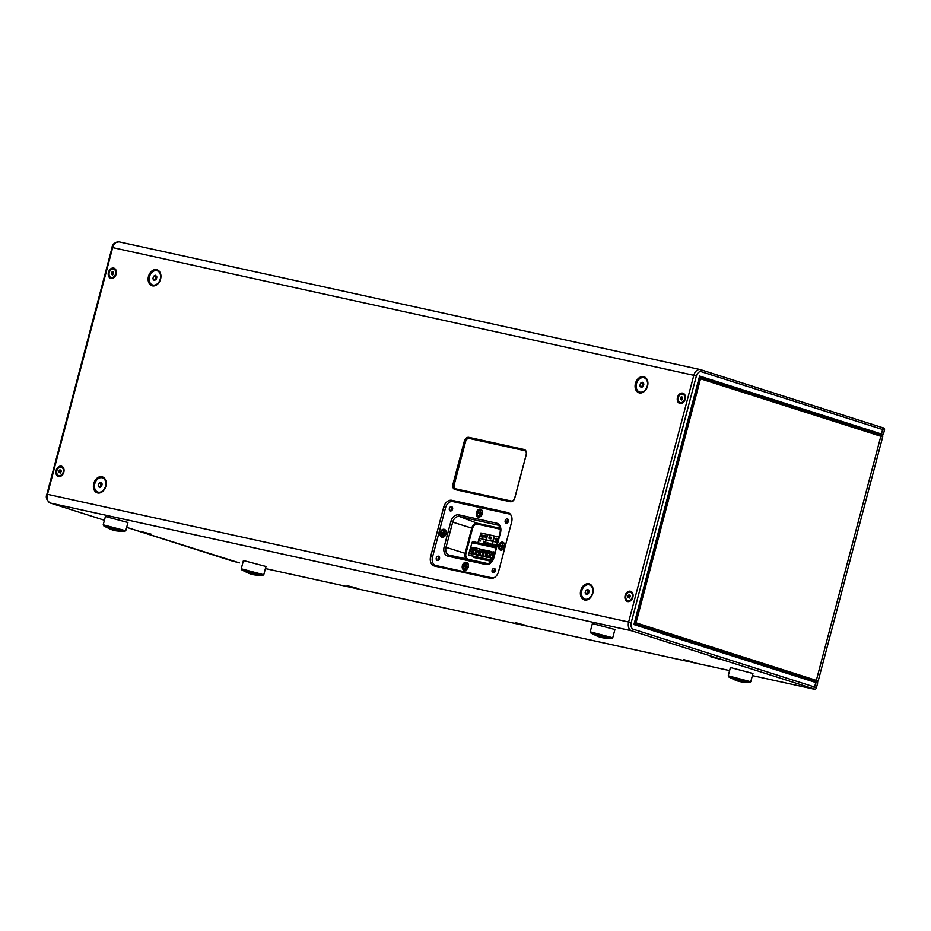 <?xml version="1.0" encoding="UTF-8"?>
<svg xmlns="http://www.w3.org/2000/svg" width="931" height="931" viewBox="0 0 931 931"><rect width="100%" height="100%" fill="white"/><g stroke="black" fill="none" stroke-linecap="round" stroke-linejoin="round"><path stroke-width="1.4" d="M484.306 541.772L483.503 542.447L484.306 541.772L483.829 541.167L483.492 542.447M496.828 539.258L496.642 539.922M496.723 545.205L494.024 544.612L496.723 545.194M494.024 544.612L493.605 546.194L494.024 544.612M496.805 544.879L493.872 544.239L493.36 546.148M480.594 540.934L479.989 541.167M491.94 545.834L493.104 541.423L497.468 542.377L492.767 541.342L494.198 535.942L492.778 541.353L486.285 539.922L485.109 544.332L485.935 539.84L484.772 544.251M485.586 537.804L485.388 535.837L486.471 536.07L485.586 537.804M486.471 536.07L485.319 536.14M485.714 536.233L485.319 537.746M484.388 535.616L483.771 536.989L484.12 535.546L484.062 536.908L484.923 535.732L484.946 536.745L483.759 536.989M485.202 535.79L484.062 536.908M483.503 535.43L482.374 537.094L482.852 535.278L483.503 535.43L482.852 535.278L482.374 537.094M481.257 536.85L481.478 534.976L481.979 536.372L482.561 535.209L482.083 537.024L481.571 535.662L481.257 536.85M481.571 535.662L481.816 536.966M482.561 535.209L481.979 536.372M481.746 535.034L481.013 536.791M480.733 536.733L480.943 534.86L480.733 536.733M480.955 534.86L480.466 536.675M487.367 534.441L480.873 533.009L479.442 538.421L485.935 539.84L487.367 534.441L485.947 539.852L479.104 538.339L477.94 542.75M494.198 535.942L487.704 534.522L486.273 539.922L492.767 541.342L491.603 545.752M498.888 536.978L494.536 536.023L491.952 545.834M489.497 538.665L488.787 538.118L489.764 536.78L489.497 538.665M489.985 536.838L488.798 538.118M490.428 538.863L490.148 538.479C490.928 536.593 491.207 536.652 490.963 538.653L490.602 538.595C490.94 537.199 490.905 537.187 490.497 538.572L490.428 538.863M490.509 538.572C490.905 537.187 490.94 537.199 490.602 538.595C490.94 537.199 490.905 537.187 490.497 538.572M491.219 538.712L490.963 538.653C491.207 536.652 490.94 536.593 490.148 538.479C490.928 536.593 491.207 536.652 490.963 538.653M497.957 540.178C498.294 538.781 498.26 538.77 497.864 540.155C498.271 538.77 498.306 538.781 497.969 540.178L497.957 540.178C498.294 538.781 498.26 538.77 497.864 540.155L497.503 540.061C498.294 538.176 498.562 538.234 498.318 540.236C498.574 538.234 498.294 538.176 497.515 540.061L497.166 540.306M496.188 538.165L495.711 539.992L495.385 538.805L496.188 538.165L495.397 538.805M495.804 538.618L495.455 539.933M497.352 538.898C497.049 537.943 496.689 538.293 496.281 539.922L496.642 539.107L496.56 540.213C496.432 538.607 496.7 538.165 497.34 538.898C497.049 537.943 496.689 538.293 496.281 539.922L496.642 539.107L496.56 540.213C496.432 538.607 496.7 538.165 497.34 538.898L496.56 540.213C496.432 538.607 496.7 538.165 497.34 538.898L497.107 538.362M490.695 543.541L490.195 545.45L490.684 543.541L487.029 542.738L486.529 544.647M490.369 543.809L487.192 543.11L490.369 543.809L489.95 545.391M479.442 538.421L478.278 542.831L479.442 538.421M500.354 529.192L477.731 524.223A5.318 3.922 -72.3 0 0 472.541 528.517L465.977 553.363A5.318 3.922 -72.3 0 0 468.2 559.275A5.318 3.922 -72.3 0 0 468.456 559.345L487.262 563.476M491.533 561.37L473.285 557.355L473.483 556.61M473.542 556.633L473.344 557.366M487.204 563.464L468.514 559.356A5.318 3.922 107.7 0 1 468.258 559.287A5.318 3.922 107.7 0 1 468.223 559.275L468.2 559.275M98.139 485.901L98.826 483.305L100.851 482.374L102.189 484.039L101.502 486.645L99.477 487.565L98.139 485.901L100.618 487.041M101.805 483.561L100.932 483.969L100.245 486.576M98.826 483.305L100.932 483.969M102.073 477.766A7.46 5.505 107.7 0 1 102.433 477.859A7.46 5.505 107.7 0 1 105.401 486.645A7.46 5.505 107.7 0 1 97.895 492.08A7.46 5.505 107.7 0 1 94.846 483.538A7.46 5.505 107.7 0 1 102.073 477.766M102.55 477.906A7.46 5.505 107.7 0 1 102.666 477.94A7.46 5.505 107.7 0 1 105.645 486.715A7.46 5.505 107.7 0 1 98.139 492.15A7.46 5.505 107.7 0 1 98.023 492.115M639.841 385.83L640.528 383.235L642.553 382.304L643.891 383.968L643.205 386.574L641.18 387.505L639.841 385.83L642.32 386.982M643.507 383.502L642.623 383.898L641.936 386.505M640.528 383.235L642.623 383.898M643.763 377.695A7.46 5.505 107.7 0 1 644.124 377.8A7.46 5.505 107.7 0 1 647.103 386.574A7.46 5.505 107.7 0 1 639.597 392.009A7.46 5.505 107.7 0 1 636.548 383.479A7.46 5.505 107.7 0 1 643.763 377.695M644.24 377.835A7.46 5.505 107.7 0 1 644.368 377.87A7.46 5.505 107.7 0 1 647.336 386.644A7.46 5.505 107.7 0 1 639.841 392.079A7.46 5.505 107.7 0 1 639.713 392.044M585.122 592.919L585.808 590.324L587.833 589.393L589.172 591.057L588.485 593.664L586.46 594.595L585.122 592.919L587.601 594.071M588.788 590.591L587.903 590.987L587.217 593.594M585.808 590.324L587.903 590.987M589.044 584.784A7.46 5.505 107.7 0 1 589.404 584.889A7.46 5.505 107.7 0 1 592.384 593.664A7.46 5.505 107.7 0 1 584.877 599.098A7.46 5.505 107.7 0 1 581.828 590.568A7.46 5.505 107.7 0 1 589.044 584.784M589.532 584.924A7.46 5.505 107.7 0 1 589.649 584.959A7.46 5.505 107.7 0 1 592.628 593.734A7.46 5.505 107.7 0 1 585.122 599.168A7.46 5.505 107.7 0 1 585.005 599.133M152.859 278.811L153.545 276.216L155.57 275.285L156.908 276.949L156.222 279.544L154.197 280.475L152.859 278.811L155.337 279.952M156.524 276.472L155.64 276.879L154.953 279.475M153.545 276.216L155.64 276.879M156.78 270.677A7.46 5.505 107.7 0 1 157.141 270.77A7.46 5.505 107.7 0 1 160.12 279.556A7.46 5.505 107.7 0 1 152.614 284.991A7.46 5.505 107.7 0 1 149.565 276.449A7.46 5.505 107.7 0 1 156.78 270.677M157.269 270.816A7.46 5.505 107.7 0 1 157.386 270.851A7.46 5.505 107.7 0 1 160.365 279.626A7.46 5.505 107.7 0 1 152.859 285.061A7.46 5.505 107.7 0 1 152.731 285.026M351.127 586.658L352.616 587.03M352.581 587.158L351.103 586.751M356.515 588.124L348.019 585.878M687.439 660.568L688.928 660.94M688.893 661.068L687.415 660.661M692.827 662.034L684.332 659.788M714.985 657.845L716.486 658.205M716.451 658.333L714.961 657.926M720.385 659.299L711.878 657.053M145.946 532.788L147.435 533.149M147.401 533.288L145.923 532.869M151.334 534.243L142.839 531.997M629.321 597.9L628.157 597.644L627.925 596.166L628.867 594.944L630.031 595.2L630.264 596.678L629.321 597.9M630.159 595.351L629.216 596.573L629.437 598.051M629.216 596.573L627.925 596.166M630.054 595.316L628.867 594.944M627.971 600.67A4.399 3.235 107.7 0 1 627.762 600.611A4.399 3.235 107.7 0 1 626.004 595.433A4.399 3.235 107.7 0 1 630.427 592.232A4.399 3.235 107.7 0 1 632.23 597.26A4.399 3.235 107.7 0 1 627.971 600.67M630.694 592.337A4.399 3.235 107.7 0 1 630.962 592.407A4.399 3.235 107.7 0 1 632.754 597.434A4.399 3.235 107.7 0 1 628.506 600.832A4.399 3.235 107.7 0 1 628.297 600.774A4.399 3.235 107.7 0 1 628.029 600.681M681.655 399.818L680.491 399.562L680.27 398.084L681.201 396.85L682.376 397.106L682.598 398.596L681.655 399.818M682.493 397.269L681.55 398.491L681.771 399.969M681.55 398.491L680.27 398.084M682.388 397.234L681.201 396.85M680.305 402.576A4.399 3.235 107.7 0 1 680.096 402.518A4.399 3.235 107.7 0 1 678.338 397.351A4.399 3.235 107.7 0 1 682.772 394.15A4.399 3.235 107.7 0 1 684.564 399.178A4.399 3.235 107.7 0 1 680.305 402.576M683.028 394.244A4.399 3.235 107.7 0 1 683.296 394.313A4.399 3.235 107.7 0 1 685.1 399.341A4.399 3.235 107.7 0 1 680.84 402.751A4.399 3.235 107.7 0 1 680.631 402.692A4.399 3.235 107.7 0 1 680.363 402.588M112.616 274.761L111.452 274.505L111.22 273.027L112.162 271.805L113.326 272.061L113.559 273.539L112.616 274.761M113.454 272.213L112.511 273.435L112.732 274.913M112.511 273.435L111.22 273.027M113.349 272.178L112.162 271.805M111.266 277.519A4.399 3.235 107.7 0 1 111.057 277.473A4.399 3.235 107.7 0 1 109.299 272.294A4.399 3.235 107.7 0 1 113.722 269.094A4.399 3.235 107.7 0 1 115.525 274.121A4.399 3.235 107.7 0 1 111.266 277.519M113.989 269.187A4.399 3.235 107.7 0 1 114.257 269.257A4.399 3.235 107.7 0 1 116.049 274.284A4.399 3.235 107.7 0 1 111.801 277.694A4.399 3.235 107.7 0 1 111.592 277.636A4.399 3.235 107.7 0 1 111.324 277.543M59.828 469.887L60.992 470.143L61.213 471.621L60.282 472.843L59.118 472.587L58.886 471.109L59.828 469.887L61.015 470.26M61.109 470.295L60.178 471.517L58.886 471.109M60.178 471.517L60.399 472.995M61.178 467.118A4.399 3.235 107.7 0 1 61.388 467.176A4.399 3.235 107.7 0 1 63.145 472.354A4.399 3.235 107.7 0 1 58.723 475.555A4.399 3.235 107.7 0 1 56.919 470.527A4.399 3.235 107.7 0 1 61.178 467.118M61.702 467.292A4.399 3.235 107.7 0 1 61.923 467.35A4.399 3.235 107.7 0 1 63.669 472.517A4.399 3.235 107.7 0 1 59.247 475.718A4.399 3.235 107.7 0 1 58.99 475.625M519.277 623.619L520.778 623.991M520.743 624.119L519.254 623.7M524.677 625.085L516.17 622.839M109.637 528.808A23.31 23.31 0 0 0 118.202 531.066L109.637 528.808L103.969 526.073L124.486 531.485L125.755 530.763L103.225 524.805L105.401 516.542L127.943 522.489L125.755 530.763M247.658 572.786A23.31 23.31 0 0 0 256.223 575.055L247.658 572.786L241.99 570.051L262.507 575.474L263.776 574.753L241.245 568.794L243.422 560.532L265.963 566.479L263.776 574.753M596.608 635.826A23.31 23.31 0 0 0 605.185 638.084L596.608 635.826L590.952 633.092L611.458 638.503L612.738 637.782L590.207 631.823L592.384 623.561L614.914 629.519L612.738 637.782M734.64 679.816A23.31 23.31 0 0 0 743.206 682.074L734.64 679.816L728.973 677.081L749.49 682.493L750.758 681.771L728.228 675.813L730.404 667.55L752.946 673.509L750.758 681.771M524.747 450.674A3.724 2.746 107.7 0 1 524.909 450.72A3.724 2.746 107.7 0 1 526.329 452.105M526.166 454.77A3.724 2.746 -72.3 0 0 524.607 450.627A3.724 2.746 -72.3 0 0 524.421 450.569L469.271 438.454A3.724 2.746 -72.3 0 0 465.628 441.457L454.212 484.679A3.724 2.746 -72.3 0 0 455.759 488.822A3.724 2.746 -72.3 0 0 455.946 488.88L511.096 500.994A3.724 2.746 -72.3 0 0 514.738 497.98L526.166 454.77M513.179 500.738A3.724 2.746 107.7 0 1 511.398 501.087L456.248 488.973A3.724 2.746 107.7 0 1 456.062 488.926A3.724 2.746 107.7 0 1 455.922 488.868M492.057 555.004A0.931 0.628 102.4 0 0 492.185 555.074L493.127 555.376M487.344 552.153L488.053 550.675L494.733 552.711M494.291 554.387L493.337 553.619L494.035 552.141M494.012 555.435L492.162 554.725M488.053 550.675L487.355 552.153L493.337 553.619M487.355 552.153L490.148 554.434L492.487 554.795M483.061 552.444L482.456 551.955M482.27 552.362L482.933 552.909M478.394 552.002A0.931 0.628 102.4 0 0 478.511 552.071L479.465 552.374M474.391 547.672L473.693 549.15L474.391 547.672L479.768 548.859L482.561 550.989M482.689 551.164L482.072 552.77L482.584 551.082M481.758 552.746A0.931 0.628 102.4 0 0 481.874 552.805L482.875 553.13M482.595 550.931L481.932 552.455L479.674 550.617L480.361 549.139M482.63 550.977L481.99 552.642M482.072 552.77L478.499 551.722M474.228 547.684L473.53 549.162L479.674 550.617M473.53 549.162L476.474 551.431L478.825 551.792M496.293 546.788L472.494 541.551L470.655 547.021L468.537 555.039L492.022 560.73M493.046 555.341L492.511 557.727M489.741 554.189L489.089 556.971M486.331 553.41L485.679 556.226M482.793 553.095L482.258 555.47M479.384 552.339L478.837 554.725M476.067 551.187L475.427 553.968M482.735 553.084L482.072 555.586M489.671 554.178L488.903 557.087M492.988 555.33L492.324 557.844M486.413 553.433L485.493 556.342M479.314 552.327L478.65 554.841M472.599 550.396L471.133 547.556L473.379 548.045L471.831 553.898L469.596 553.41L471.517 553.27L472.296 550.291L471.819 553.34M476.009 551.164L475.241 554.085M472.669 550.407L472.005 553.223M468.537 555.039L492.324 560.264M492.278 560.346L490.916 560.043L492.243 560.392M488.1 559.484L489.438 559.775L488.112 559.426M484.679 558.728L486.029 559.019L484.69 558.67M481.269 557.972L482.607 558.274L481.28 557.925M477.847 557.227L479.197 557.518L477.859 557.169M474.426 556.47L475.776 556.773L474.449 556.424M471.016 555.726L472.354 556.016L471.028 555.667M470.655 547.021L474.17 547.8M480.396 549.162L487.832 550.803M494.07 552.164L494.838 552.339M487.844 552.735L486.68 557.169L488.915 557.657L489.822 554.213M481.49 550.046L483.62 550.302L482.083 556.156L479.837 555.667L481.769 555.516L482.433 552.991M480.675 552.502L479.837 555.667M474.182 549.732L473.006 554.166L475.241 554.655L476.148 551.21M471.133 547.556L469.596 553.41M477.254 551.757L476.428 554.911L478.662 555.4L479.57 551.978M484.807 550.558L487.041 551.059L485.493 556.901L483.259 556.412L485.179 556.273L485.97 553.305L484.807 550.558L483.259 556.412M490.928 554.76L490.09 557.913L492.324 558.414L493.232 554.981M472.494 542.773L495.99 547.94M472.192 542.68L496.002 547.917M486.68 557.169L488.6 557.017L489.334 553.945M473.006 554.166L474.926 554.015L475.671 550.943M476.428 554.911L478.348 554.771L479.023 552.234M490.09 557.913L492.01 557.774L492.685 555.237M465.849 566.816A1.268 0.943 107.7 0 1 466 566.234L464.371 565.78L466.222 565.908M466.943 566.141L466 566.234M464.371 565.78A2.13 1.571 -72.3 0 0 464.208 566.374L465.395 566.956L465.058 568.399L466.28 567.875M465.058 568.399A2.13 1.571 -72.3 0 0 465.488 568.492L465.907 567.072L467.246 567.037A2.13 1.571 -72.3 0 0 467.409 566.444L466.35 566.164M466.908 565.489L466.128 564.326L465.709 565.745M466.128 564.326A2.13 1.571 -72.3 0 1 466.571 564.43L466.338 566.164M464.941 569.691A3.398 2.514 107.7 0 1 464.778 569.656A3.398 2.514 107.7 0 1 463.417 565.652A3.398 2.514 107.7 0 1 466.838 563.162A3.398 2.514 107.7 0 1 468.235 567.06A3.398 2.514 107.7 0 1 464.941 569.691A3.398 2.514 107.7 0 0 465.046 569.737A3.398 2.514 107.7 0 0 465.209 569.784A3.398 2.514 107.7 0 0 466.582 569.597M466.978 563.22A3.398 2.514 107.7 0 1 467.118 563.255A3.398 2.514 107.7 0 1 468.281 564.256M502.123 546.683A1.268 0.943 107.7 0 1 502.275 546.101L500.645 545.647L502.496 545.775M503.217 546.008L502.275 546.101M500.645 545.647A2.13 1.571 -72.3 0 0 500.494 546.241L501.553 546.52L501.332 548.266L502.554 547.742M501.332 548.266A2.13 1.571 -72.3 0 0 501.774 548.359L502.181 546.939L503.531 546.904A2.13 1.571 -72.3 0 0 503.683 546.322L502.612 546.032L502.845 544.298A2.13 1.571 -72.3 0 0 502.403 544.193L501.995 545.624M503.182 545.357L502.403 544.193M501.215 549.569A3.398 2.514 107.7 0 1 501.053 549.523A3.398 2.514 107.7 0 1 499.691 545.519A3.398 2.514 107.7 0 1 503.124 543.041A3.398 2.514 107.7 0 1 504.509 546.928A3.398 2.514 107.7 0 1 501.215 549.569M502.856 549.465A3.398 2.514 107.7 0 1 501.483 549.651A3.398 2.514 107.7 0 1 501.32 549.604A3.398 2.514 107.7 0 1 501.192 549.558M503.252 543.087A3.398 2.514 107.7 0 1 503.392 543.122A3.398 2.514 107.7 0 1 504.555 544.123M443.61 533.824A1.268 0.943 107.7 0 1 443.761 533.242L442.132 532.788L443.971 532.916M444.692 533.149L443.761 533.242M442.132 532.788A2.13 1.571 -72.3 0 0 441.969 533.382L443.156 533.963L442.807 535.406L444.04 534.883M442.807 535.406A2.13 1.571 -72.3 0 0 443.249 535.5L443.924 533.859L445.006 534.045A2.13 1.571 -72.3 0 0 445.169 533.451L444.099 533.172L444.331 531.438A2.13 1.571 -72.3 0 0 443.889 531.333L443.47 532.753M444.669 532.497L443.889 531.333M442.702 536.71A3.398 2.514 107.7 0 1 442.539 536.663A3.398 2.514 107.7 0 1 441.178 532.66A3.398 2.514 107.7 0 1 444.599 530.181A3.398 2.514 107.7 0 1 445.996 534.068A3.398 2.514 107.7 0 1 442.702 536.71A3.398 2.514 107.7 0 0 442.807 536.745A3.398 2.514 107.7 0 0 442.97 536.791A3.398 2.514 107.7 0 0 444.331 536.605M444.739 530.228A3.398 2.514 107.7 0 1 444.867 530.263A3.398 2.514 107.7 0 1 446.042 531.264M479.884 513.691A1.268 0.943 107.7 0 1 480.035 513.121L478.406 512.655L480.256 512.783M480.978 513.016L480.035 513.121M478.406 512.655A2.13 1.571 -72.3 0 0 478.255 513.249L479.43 513.831L479.093 515.274L480.315 514.75M479.093 515.274A2.13 1.571 -72.3 0 0 479.523 515.367L479.942 513.947L481.397 513.318A2.013 1.49 107.7 0 1 481.246 513.912A2.13 1.571 -72.3 0 0 481.443 513.33L480.373 513.039L480.605 511.305A2.13 1.571 -72.3 0 0 480.163 511.2L479.756 512.632M480.943 512.364L480.163 511.2M478.976 516.577A3.398 2.514 107.7 0 1 478.813 516.53A3.398 2.514 107.7 0 1 477.452 512.527A3.398 2.514 107.7 0 1 480.873 510.048A3.398 2.514 107.7 0 1 482.27 513.935A3.398 2.514 107.7 0 1 478.976 516.577M480.617 516.472A3.398 2.514 107.7 0 1 479.244 516.658A3.398 2.514 107.7 0 1 479.081 516.612A3.398 2.514 107.7 0 1 478.953 516.565M481.013 510.095A3.398 2.514 107.7 0 1 481.152 510.13A3.398 2.514 107.7 0 1 482.316 511.131M494.152 577.662A7.46 5.505 107.7 0 1 491.812 577.79L435.987 565.524A7.46 5.505 107.7 0 1 435.627 565.431A7.46 5.505 107.7 0 1 432.508 557.134L445.6 507.616A7.46 5.505 107.7 0 1 452.873 501.6L508.71 513.865A7.46 5.505 107.7 0 1 509.071 513.959A7.46 5.505 107.7 0 1 511.247 515.553M439.502 558.681A2.234 1.653 -72.3 0 0 438.571 556.191A2.234 1.653 -72.3 0 0 436.325 557.82A2.234 1.653 -72.3 0 0 437.209 560.45A2.234 1.653 -72.3 0 0 439.502 558.681M452.594 509.152A2.234 1.653 -72.3 0 0 451.651 506.673A2.234 1.653 -72.3 0 0 449.405 508.303A2.234 1.653 -72.3 0 0 450.301 510.933A2.234 1.653 -72.3 0 0 452.594 509.152M508.419 521.418A2.234 1.653 -72.3 0 0 507.488 518.939A2.234 1.653 -72.3 0 0 505.23 520.569A2.234 1.653 -72.3 0 0 506.127 523.199A2.234 1.653 -72.3 0 0 508.419 521.418M504.567 546.776A4.096 3.026 -72.3 0 0 502.856 542.214A4.096 3.026 -72.3 0 0 498.725 545.205A4.096 3.026 -72.3 0 0 500.366 550.035A4.096 3.026 -72.3 0 0 504.567 546.776M468.293 566.909A4.096 3.026 -72.3 0 0 466.571 562.347A4.096 3.026 -72.3 0 0 462.451 565.338A4.096 3.026 -72.3 0 0 464.08 570.168A4.096 3.026 -72.3 0 0 468.293 566.909M446.054 533.917A4.096 3.026 -72.3 0 0 444.331 529.355A4.096 3.026 -72.3 0 0 440.212 532.346A4.096 3.026 -72.3 0 0 441.841 537.175A4.096 3.026 -72.3 0 0 446.054 533.917M482.328 513.784A4.096 3.026 -72.3 0 0 480.605 509.222A4.096 3.026 -72.3 0 0 476.486 512.213A4.096 3.026 -72.3 0 0 478.115 517.042A4.096 3.026 -72.3 0 0 482.328 513.784M495.339 570.947A2.234 1.653 -72.3 0 0 494.396 568.457A2.234 1.653 -72.3 0 0 492.15 570.086A2.234 1.653 -72.3 0 0 493.046 572.728A2.234 1.653 -72.3 0 0 495.339 570.947M492.86 578.198L437.791 566.095A7.46 5.505 107.7 0 1 437.43 566.001A7.46 5.505 107.7 0 1 437.081 565.873M510.502 514.436A7.46 5.505 107.7 0 1 510.584 514.459L509.071 513.959M441.992 537.21A4.096 3.026 107.7 0 1 440.503 532.439A4.096 3.026 107.7 0 1 444.483 529.413M478.266 517.089A4.096 3.026 107.7 0 1 476.788 512.306A4.096 3.026 107.7 0 1 480.757 509.28M500.517 550.081A4.096 3.026 107.7 0 1 499.028 545.298A4.096 3.026 107.7 0 1 502.996 542.273M495.176 569.132A2.234 1.653 -72.3 0 0 494.058 572.623M439.351 556.866A2.234 1.653 -72.3 0 0 438.233 560.357M452.431 507.337A2.234 1.653 -72.3 0 0 451.314 510.84M508.256 519.603A2.234 1.653 -72.3 0 0 507.151 523.106M464.232 570.203A4.096 3.026 107.7 0 1 462.754 565.431A4.096 3.026 107.7 0 1 466.722 562.405M514.82 497.945A4.667 3.433 107.7 0 1 510.258 501.704L455.108 489.578A4.667 3.433 107.7 0 1 454.887 489.52A4.667 3.433 107.7 0 1 452.932 484.341L464.348 441.119A4.667 3.433 107.7 0 1 468.91 437.361L524.06 449.487A4.667 3.433 107.7 0 1 524.281 449.545A4.667 3.433 107.7 0 1 526.236 454.724L514.82 497.945M511.654 522.012L498.574 571.541A8.391 6.191 107.7 0 1 490.381 578.314L434.556 566.048A8.391 6.191 107.7 0 1 434.149 565.932A8.391 6.191 107.7 0 1 430.634 556.61L443.726 507.092A8.391 6.191 107.7 0 1 451.919 500.319L507.744 512.585A8.391 6.191 107.7 0 1 508.151 512.69A8.391 6.191 107.7 0 1 511.654 522.012M148.471 276.437A8.391 6.191 107.7 0 1 159.399 271.41A8.391 6.191 107.7 0 1 155.698 285.445A8.391 6.191 107.7 0 1 148.471 276.437M580.735 590.545A8.391 6.191 107.7 0 1 591.662 585.529A8.391 6.191 107.7 0 1 587.961 599.564A8.391 6.191 107.7 0 1 580.735 590.545M635.442 383.456A8.391 6.191 107.7 0 1 646.382 378.44A8.391 6.191 107.7 0 1 642.669 392.475A8.391 6.191 107.7 0 1 635.442 383.456M93.752 483.526A8.391 6.191 107.7 0 1 104.691 478.499A8.391 6.191 107.7 0 1 100.979 492.534A8.391 6.191 107.7 0 1 93.752 483.526M677.477 397.456A5.365 3.957 107.7 0 1 684.46 394.244A5.365 3.957 107.7 0 1 682.086 403.216A5.365 3.957 107.7 0 1 677.477 397.456M108.438 272.399A5.365 3.957 107.7 0 1 115.421 269.187A5.365 3.957 107.7 0 1 113.047 278.16A5.365 3.957 107.7 0 1 108.438 272.399M56.093 470.492A5.365 3.957 107.7 0 1 63.087 467.281A5.365 3.957 107.7 0 1 60.713 476.241A5.365 3.957 107.7 0 1 56.093 470.492M625.143 595.537A5.365 3.957 107.7 0 1 632.126 592.337A5.365 3.957 107.7 0 1 629.752 601.298A5.365 3.957 107.7 0 1 625.143 595.537M719.966 659.16L710.923 656.937L719.966 659.16M692.408 661.894L683.366 659.672L692.408 661.894M524.258 624.945L515.215 622.711L524.258 624.945M356.096 587.985L347.054 585.762L356.096 587.985M150.915 534.115L141.873 531.88L150.915 534.115M633.941 624.573L815.777 682.516L814.578 687.02L633.359 629.263A5.598 3.771 -77.6 0 1 631.183 622.711L696.365 376.008A5.598 3.771 -77.6 0 1 701.392 371.748L882.623 429.505L881.436 434.009L699.6 376.054L634.162 623.723M699.6 376.054L699.356 377.008M452.059 501.506A8.391 6.191 107.7 0 1 454.922 501.274L509.245 513.214M436.045 566.374A8.391 6.191 107.7 0 1 434.556 564.908M455.387 489.648A4.667 3.433 107.7 0 1 453.839 484.632L465.256 441.41A4.667 3.433 107.7 0 1 469.806 437.651L524.688 449.708M699.984 377.264L880.179 434.684A1.397 1.036 -72.3 0 1 880.249 434.707C882.181 435.045 882.984 435.801 882.669 436.988L818.198 680.992L634.756 622.432M699.228 378.428L700.508 378.789A1.397 1.036 -72.3 0 0 699.926 377.23L880.249 434.707A1.397 1.036 -72.3 0 1 880.831 436.255L882.669 436.988M634.837 623.945A1.397 1.036 -72.3 0 0 636.036 622.792L700.508 378.789L880.831 436.255L816.371 680.27A1.397 1.036 -72.3 0 1 815.172 681.411M815.335 681.469L634.395 623.805L815.381 681.48A0.931 0.687 -72.3 0 0 815.335 681.469M500.308 528.831L477.743 523.874A5.481 4.038 107.7 0 0 472.389 528.296L465.733 553.503A5.481 4.038 107.7 0 0 467.001 559.042M493.43 551.862L492.743 553.328M493.162 555.237L492.324 555.051M493.151 555.283L492.185 555.074M479.768 548.859L479.069 550.326M479.5 552.234L478.662 552.048M479.488 552.281L478.511 552.071M464.336 566.409A2.013 1.49 107.7 0 1 464.499 565.815M467.374 566.444A2.013 1.49 107.7 0 1 467.211 567.037L467.362 566.444M465.453 565.967L466.64 566.385M500.61 546.276A2.013 1.49 107.7 0 1 500.773 545.682M503.648 546.311A2.013 1.49 107.7 0 1 503.496 546.904L503.648 546.311M501.553 546.52L502.321 546.741L501.553 546.52M501.728 545.834L502.915 546.253M442.097 533.416A2.013 1.49 107.7 0 1 442.248 532.823M445.134 533.451A2.013 1.49 107.7 0 1 444.971 534.045L445.123 533.451M443.203 532.974L444.401 533.393M478.371 513.284A2.013 1.49 107.7 0 1 478.534 512.69M479.314 513.528L480.082 513.749L479.314 513.528M479.488 512.841L480.675 513.26M485.726 564.5A8.344 6.156 -72.3 0 0 493.872 557.762L500.529 532.555A8.344 6.156 -72.3 0 0 496.642 523.175L458.971 514.89A8.344 6.156 -72.3 0 0 450.825 521.628L444.168 546.834A8.344 6.156 -72.3 0 0 448.055 556.214L485.726 564.5A1.397 0.943 -77.6 0 1 486.948 563.43M435.987 565.524L437.791 566.095M492.988 578.163L491.812 577.79M472.389 528.296L471.761 528.133A5.947 4.387 107.7 0 1 477.58 523.327L477.743 523.874M498.12 525.165L459.483 516.519L477.58 523.327L500.203 528.296M465.954 558.809A5.947 4.387 107.7 0 1 465.104 553.34L465.733 553.503M465.104 553.34L471.761 528.133L452.699 522.128L446.042 547.335L465.104 553.34M500.529 532.555L500.075 532.485C500.773 528.529 499.97 526.015 497.678 524.956A6.948 5.121 -72.3 0 0 497.154 524.793A1.397 0.943 -77.6 0 1 496.642 523.175M458.971 514.89A1.397 0.943 102.4 0 0 459.483 516.519A6.948 5.121 -72.3 0 0 452.699 522.128L450.825 521.628M444.168 546.834L446.042 547.335A6.948 5.121 -72.3 0 0 449.126 555.109A6.948 5.121 -72.3 0 0 449.242 555.132M449.126 555.109L486.901 563.418L449.254 555.144A1.397 0.943 102.4 0 0 448.055 556.214M882.099 435.44L883.263 434.73L884.45 430.227L882.623 429.505A1.862 1.373 -72.3 0 0 881.75 427.41L700.706 369.712M50.134 502.961A1.862 1.373 107.7 0 0 50.297 503.031C46.608 500.401 45.479 497.468 46.887 494.221L47.493 494.314A7.46 5.027 -77.6 0 0 50.379 503.054A1.862 1.373 107.7 0 1 50.297 503.031L104.423 520.278L50.379 503.054L631.532 630.764A7.46 5.027 102.4 0 1 628.634 622.036L47.493 494.314L112.674 247.611L693.816 375.321L628.634 622.036L631.183 622.711M239.244 562.848A1.862 1.257 102.4 0 0 239.325 562.859L126.651 527.353L231.528 560.788A1.862 1.373 -72.3 0 0 231.61 560.811M812.321 688.789L752.388 675.615L812.402 688.8A1.862 1.257 -77.6 0 1 812.321 688.789L812.763 688.521A1.862 1.373 -72.3 0 0 814.578 687.02L816.417 687.741L817.604 683.238L815.777 682.516A0.931 0.687 -72.3 0 0 815.381 681.48C817.267 681.876 818 682.458 817.604 683.238M729.601 670.599L265.405 568.597L729.601 670.611M633.359 629.263A1.862 1.373 107.7 0 1 631.532 630.764L812.763 688.521M699.577 377.09L880.517 434.765A0.931 0.687 -72.3 0 0 881.436 434.009L883.263 434.73M696.365 376.008L693.816 375.321A7.46 5.027 102.4 0 1 700.217 369.572A7.46 5.027 102.4 0 1 700.519 369.654A1.862 1.373 107.7 0 1 701.392 371.748M46.887 494.221L112.069 247.518L112.674 247.611A7.46 5.027 -77.6 0 1 119.075 241.851A7.46 5.027 -77.6 0 1 119.377 241.932M231.435 560.753A1.862 1.373 -72.3 0 0 231.528 560.788L239.325 562.859A1.862 1.257 102.4 0 0 239.407 562.883M880.517 434.765L882.053 435.417M430.634 556.61L432.496 557.204M443.726 507.092L445.577 507.674M451.919 500.319L454.922 501.274M507.744 512.585L508.547 512.841M452.932 484.341L453.839 484.632M464.348 441.119L465.256 441.41M468.91 437.361L469.806 437.651M103.969 526.073L103.225 524.805M118.202 531.066L124.486 531.485M241.99 570.051L241.245 568.794M256.223 575.055L262.507 575.474M590.952 633.092L590.207 631.823M605.185 638.084L611.458 638.503M728.973 677.081L728.228 675.813M743.206 682.074L749.49 682.493M487.891 550.687L487.192 552.164M437.43 566.001L435.627 565.431M500.075 532.485L493.418 557.692C491.882 561.835 489.718 563.744 486.925 563.418M699.67 376.752L634.337 624.049M112.069 247.518C112.174 244.329 114.513 242.444 119.075 241.851L700.217 369.572L881.843 427.434C884.008 427.806 884.869 428.737 884.45 430.227M812.402 688.8C814.73 689.638 816.068 689.289 816.417 687.741M818.198 680.992L816.941 682.039"/></g></svg>
